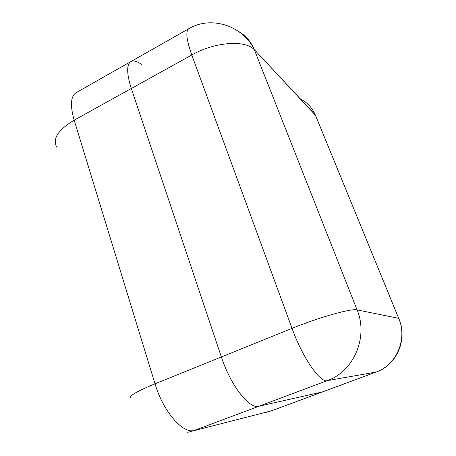 <?xml version="1.0" encoding="UTF-8"?>
<svg xmlns="http://www.w3.org/2000/svg" width="456" height="456" viewBox="0 0 456 456"><rect width="100%" height="100%" fill="white"/><g stroke="black" fill="none" stroke-linecap="round" stroke-linejoin="round"><path stroke-width="0.68" d="M141.445 64.342C137.005 61.155 133.5 60.226 130.923 61.56C126.472 64.592 126.597 73.576 131.317 88.498L221.359 356.962C230.639 385.485 249.466 409.431 258.837 406.267L322.797 391.824L258.837 406.267C249.466 409.431 230.639 385.485 221.359 356.962L131.317 88.498C126.597 73.576 126.472 64.592 130.923 61.56L76.141 92.659C70.657 96.267 69.996 105.439 74.168 120.173L155.011 383.804L292.039 328.377L191.782 54.976L74.168 120.173C57.775 130.102 52.047 139.222 56.983 147.522M187.638 432.299L271.314 410.862L375.943 372.107L327.231 380.646L194.438 430.401C183.084 434.3 163.231 411.728 155.011 383.804C135.859 391.778 127.902 396.549 131.14 398.116M268.915 411.654L265.871 412.378M300.47 99.009C307.23 102.452 312.172 107.741 315.301 114.889L254.248 49.522C242.609 25.479 210.877 15.43 188.755 28.734C185.455 31.122 186.464 39.871 191.782 54.976C215.01 41.696 246.046 39.712 254.419 49.938L357.077 309.886L398.698 318.339L315.438 115.225L254.248 49.522C250.857 41.439 245.533 35.34 238.277 31.236M315.301 114.889L315.484 115.271L315.301 114.889M316.948 118.856L398.698 318.339C407.71 338.922 396.635 365.034 375.943 372.107L271.759 410.725M292.039 328.377C302.505 357.504 320.118 382.966 327.231 380.646C353.89 371.463 368.522 336.904 357.077 309.886C351.639 308.199 319.434 317.182 292.039 328.377M399.108 319.285L398.726 318.351C408.017 338.916 397.068 364.885 376.217 372.033M188.755 28.734L130.923 61.56"/></g></svg>
